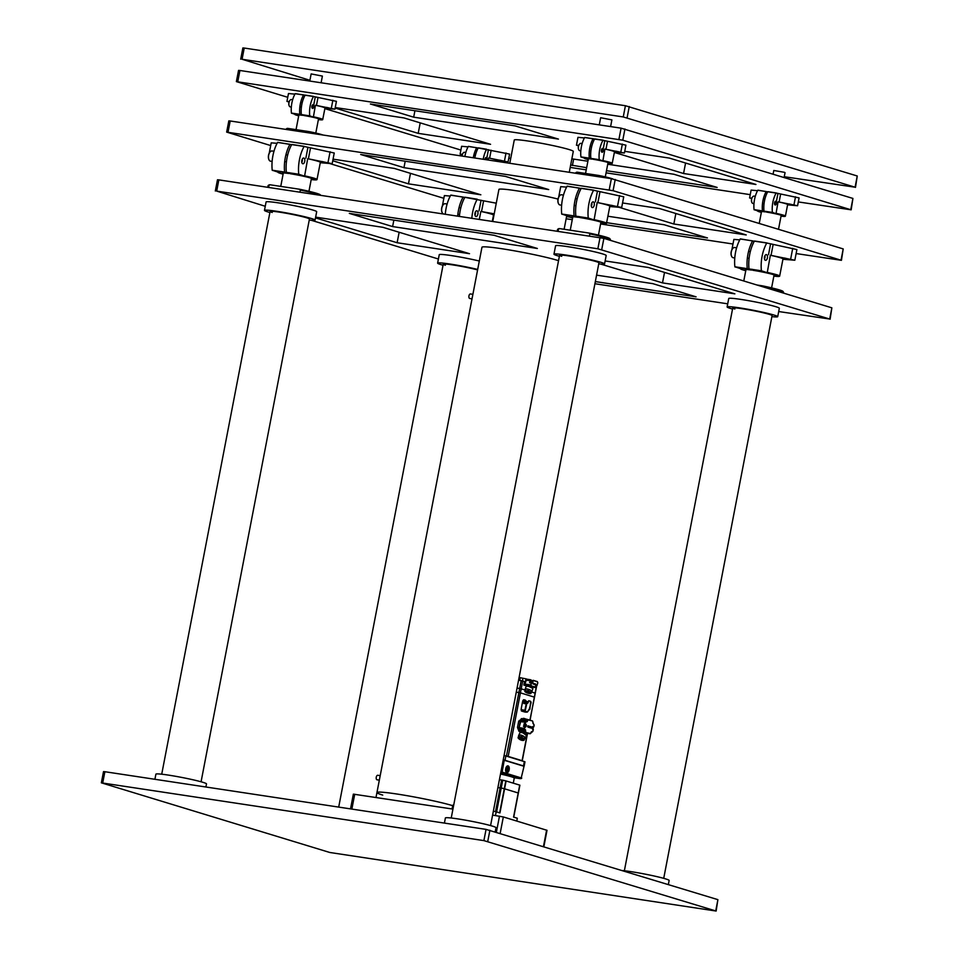 <?xml version="1.0" encoding="UTF-8"?>
<svg xmlns="http://www.w3.org/2000/svg" width="959" height="959" viewBox="0 0 959 959"><rect width="100%" height="100%" fill="white"/><g stroke="black" fill="none" stroke-linecap="round" stroke-linejoin="round"><path stroke-width="1.44" d="M492.59 815.102L503.331 816.948L547.014 830.314L543.873 846.641M350.514 808.881L353.356 794.136L452.936 809.096M492.77 221.337L498.92 189.438A35.783 2.326 10.9 0 1 520.257 191.38A35.783 2.326 10.9 0 1 558.03 199.064M270.69 145.564L226.66 132.102L228.829 120.882L230.196 120.978L611.362 178.662L843.201 248.92L841.439 260.321L796.126 253.56M226.66 132.102L613.065 190.685L841.439 260.321M443.849 198.309L329.405 163.45M732.988 244.006L600.598 223.974M572.271 219.683L566.146 218.76M622.559 202.96L659.636 208.571L746.222 234.943L673.841 223.998L618.903 207.264M333.061 159.158L394.269 168.412L480.843 194.785L408.462 183.84L332.749 160.764M505.417 176.384L548.716 189.57L403.967 167.669L360.668 154.483L505.417 176.384M607.91 216.231L664.143 224.742L707.43 237.928L606.675 222.68M569.502 217.058L566.565 216.614M403.967 167.669L405.201 161.22M408.462 183.84L410.488 173.351M673.841 223.998L675.855 213.509M509.78 163.294L514.264 140.038A30.053 1.954 10.9 0 1 528.625 141.105A30.053 1.954 10.9 0 1 558.498 146.811A30.053 1.954 10.9 0 1 573.29 151.402L569.262 172.296M287.736 97.303L236.382 81.611L238.551 70.391L239.918 70.486L621.084 128.17L852.923 198.429L851.16 209.829L798.308 201.929M236.382 81.611L622.787 140.194L851.16 209.829M460.895 150.06L324.873 108.619M750.238 194.653L606.064 172.836M586.237 169.839L570.209 167.417M510.727 158.415L508.809 158.127M614.371 152.433L683.563 173.507L755.944 184.464L669.358 158.091L624.741 151.33M335.147 108.055L418.196 133.349L490.564 144.306L403.991 117.933L335.242 107.528M413.689 117.178L558.438 139.091L515.151 125.905L370.39 103.992L413.689 117.178L414.923 110.729M570.665 165.008L586.656 167.693M606.484 170.69L717.152 187.437L673.865 174.25L607.718 164.241M587.891 161.244L571.864 158.822M572.403 165.535L573.65 159.086M418.196 133.349L420.21 122.872M683.563 173.507L685.577 163.03M309.925 80.304L242.076 59.266L623.254 116.95L855.092 187.209L784.258 176.72M240.709 59.17L242.867 47.95L244.233 48.046L625.412 105.73L857.25 175.988L855.488 187.389M469.85 298.489A2.29 1.199 -81.4 0 1 469.766 298.489A2.29 1.199 -81.4 0 1 469.67 298.465A2.29 1.199 -81.4 0 1 468.939 295.959A2.29 1.199 -81.4 0 1 470.449 293.957A2.29 1.199 -81.4 0 1 470.533 293.981M377.163 779.811A2.29 1.199 -81.4 0 1 377.079 779.799A2.29 1.199 -81.4 0 1 376.983 779.787A2.29 1.199 -81.4 0 1 376.252 777.269A2.29 1.199 -81.4 0 1 377.762 775.28A2.29 1.199 -81.4 0 1 377.846 775.292M382.725 795.083A41.501 2.709 10.9 0 1 376.947 792.53L481.957 247.254A41.501 2.709 10.9 0 1 512.106 250.419A41.501 2.709 10.9 0 1 557.694 260.404A41.501 2.709 10.9 0 1 558.546 260.668M376.947 792.53A41.501 2.709 10.9 0 1 407.096 795.682A41.501 2.709 10.9 0 1 452.684 805.668A41.501 2.709 -169.1 0 0 407.096 795.682A41.501 2.709 -169.1 0 0 376.947 792.53L376 797.456M265.259 206.269L216.686 191.105L597.865 248.789L829.703 319.035L778.708 311.543M727.713 303.823L594.916 283.732M215.319 190.997L217.477 179.777L218.844 179.884L603.882 238.371L831.861 307.827L830.098 319.215M438.407 259.014L311.196 220.258M605.129 260.944L648.296 267.477L734.87 293.85L662.501 282.893L600.694 264.073M315.631 217.142L382.929 227.319L469.502 253.691L397.122 242.735L315.499 217.873M494.077 235.291L537.364 248.477L392.615 226.576L349.328 213.389L494.077 235.291M596.57 275.137L652.803 283.648L696.09 296.834L595.335 281.586M392.615 226.576L393.861 220.126M397.122 242.735L399.148 232.258M662.501 282.893L664.515 272.416M329.74 852.467L716.133 911.05L483.887 840.611L101.354 782.832L329.74 852.467M716.133 911.05L717.895 899.65L486.057 829.391L104.879 771.719L103.512 771.611L101.354 782.832M321.109 82.774L322.392 76.085L311.148 73.915L309.769 81.059M272.224 212.478A20.043 1.307 10.9 0 1 270.09 211.459A20.043 1.307 10.9 0 1 284.643 212.982A20.043 1.307 10.9 0 1 306.652 217.801A20.043 1.307 10.9 0 1 309.445 219.036L201.078 781.777M309.242 220.067A25.761 1.678 -169.1 0 0 315.067 220.114A25.761 1.678 -169.1 0 0 311.471 218.532A25.761 1.678 -169.1 0 0 283.181 212.335A25.761 1.678 -169.1 0 0 264.468 210.369A25.761 1.678 -169.1 0 0 268.052 211.963A25.761 1.678 -169.1 0 0 269.887 212.49M315.067 220.114L316.686 211.699A25.761 1.678 -169.1 0 0 313.102 210.117A25.761 1.678 -169.1 0 0 284.799 203.919A25.761 1.678 -169.1 0 0 266.087 201.953L264.468 210.369M286.178 129.453L286.262 128.974A19.755 1.283 10.9 0 1 286.321 128.902A19.755 1.283 10.9 0 1 286.969 128.782L286.825 129.549M309.769 133.025L309.913 132.246A19.755 1.283 10.9 0 1 319.922 134.56M309.913 132.246L309.385 131.659A19.252 1.259 10.9 0 1 323.099 135.039M286.321 128.902L286.909 128.506A19.252 1.259 10.9 0 1 287.688 128.374L286.969 128.782M309.385 131.659L287.688 128.374M320.618 195.276L320.306 194.833A26.193 1.702 10.9 0 0 304.291 190.242L301.953 189.738A26.193 1.702 10.9 0 0 299.58 189.247L270.042 184.775L269.023 185.339L268.628 187.413M267.753 187.281L268.064 185.614A26.912 1.75 10.9 0 1 268.148 185.507A26.912 1.75 10.9 0 1 269.023 185.339M299.939 192.148L300.335 190.086A26.912 1.75 10.9 0 1 320.198 195.216M300.335 190.086L299.58 189.247M268.148 185.507L268.988 184.943A26.193 1.702 10.9 0 1 269.047 184.907L269.431 184.823A26.193 1.702 10.9 0 1 270.042 184.775M205.897 787.003L206.497 783.899A25.761 1.678 -169.1 0 0 202.912 782.316A25.761 1.678 -169.1 0 0 174.61 776.119A25.761 1.678 -169.1 0 0 155.897 774.153L154.914 779.283M495.204 831.813L495.995 827.713A25.761 1.678 -169.1 0 0 492.411 826.119A25.761 1.678 -169.1 0 0 464.108 819.921A25.761 1.678 -169.1 0 0 445.396 817.967L444.413 823.098M668.351 884.558L669.142 880.458A25.761 1.678 -169.1 0 0 665.558 878.876A25.761 1.678 -169.1 0 0 622.427 870.568M610.607 126.588L611.89 119.887L600.646 117.729L599.267 124.874M784.114 177.463L785.049 172.644L784.246 172.284L773.805 170.474L773.098 174.106M575.676 173.255L575.76 172.788A19.755 1.283 10.9 0 1 575.82 172.704A19.755 1.283 10.9 0 1 576.467 172.584L576.323 173.363M599.267 176.828L599.411 176.06A19.755 1.283 10.9 0 1 609.421 178.362M599.411 176.06L598.884 175.473A19.252 1.259 10.9 0 1 612.753 178.901M575.82 172.704L576.407 172.32A19.252 1.259 10.9 0 1 577.186 172.188L576.467 172.584M598.884 175.473L577.186 172.188M589.437 235.962L589.833 233.888A26.912 1.75 10.9 0 1 610.38 239.474L609.816 238.647A26.193 1.702 10.9 0 0 593.789 234.056L591.451 233.552A26.193 1.702 10.9 0 0 589.078 233.061L559.541 228.59L558.522 229.153L558.126 231.227M557.251 231.095L557.563 229.417A26.912 1.75 10.9 0 1 557.647 229.321A26.912 1.75 10.9 0 1 558.522 229.153M610.38 239.474A26.912 1.75 10.9 0 1 610.415 239.594L610.272 240.313M589.833 233.888L589.078 233.061M557.647 229.321L558.486 228.757A26.193 1.702 10.9 0 1 558.558 228.722L558.941 228.626A26.193 1.702 10.9 0 1 559.541 228.59M762.956 286.825L762.992 286.645A26.912 1.75 10.9 0 1 783.527 292.219L782.964 291.392A26.193 1.702 10.9 0 0 766.936 286.801L764.611 286.297A26.193 1.702 10.9 0 0 762.237 285.806L756.975 285.003M783.527 292.219A26.912 1.75 10.9 0 1 783.563 292.351L783.431 293.07M762.992 286.645L762.237 285.806M477.678 269.431A25.761 1.678 -169.1 0 0 451.521 264.276A25.761 1.678 -169.1 0 0 437.616 263.126A25.761 1.678 -169.1 0 0 441.2 264.708A25.761 1.678 -169.1 0 0 443.046 265.235M479.308 261.028A25.761 1.678 -169.1 0 0 453.139 255.861A25.761 1.678 -169.1 0 0 439.246 254.71L437.616 263.126M445.372 265.235A20.043 1.307 10.9 0 1 443.238 264.204A20.043 1.307 10.9 0 1 456.016 265.427A20.043 1.307 10.9 0 1 477.594 269.923M561.722 256.293A20.043 1.307 10.9 0 1 559.588 255.262A20.043 1.307 10.9 0 1 574.141 256.784A20.043 1.307 10.9 0 1 596.15 261.603A20.043 1.307 10.9 0 1 598.943 262.838L490.576 825.591M598.74 263.881A25.761 1.678 -169.1 0 0 604.566 263.929A25.761 1.678 -169.1 0 0 600.981 262.334A25.761 1.678 -169.1 0 0 572.679 256.137A25.761 1.678 -169.1 0 0 553.966 254.183A25.761 1.678 -169.1 0 0 557.551 255.765A25.761 1.678 -169.1 0 0 559.385 256.305M604.566 263.929L606.184 255.514A25.761 1.678 -169.1 0 0 602.6 253.919A25.761 1.678 -169.1 0 0 574.297 247.722A25.761 1.678 -169.1 0 0 555.585 245.768L553.966 254.183M734.87 309.038A20.043 1.307 10.9 0 1 732.736 308.019A20.043 1.307 10.9 0 1 747.301 309.541A20.043 1.307 10.9 0 1 769.31 314.36A20.043 1.307 10.9 0 1 772.091 315.595L663.724 878.336M771.899 316.626A25.761 1.678 -169.1 0 0 777.713 316.674A25.761 1.678 -169.1 0 0 774.129 315.091A25.761 1.678 -169.1 0 0 745.838 308.894A25.761 1.678 -169.1 0 0 727.114 306.928A25.761 1.678 -169.1 0 0 730.71 308.522A25.761 1.678 -169.1 0 0 732.544 309.05M777.713 316.674L779.331 308.259A25.761 1.678 -169.1 0 0 775.747 306.676A25.761 1.678 -169.1 0 0 747.457 300.479A25.761 1.678 -169.1 0 0 728.744 298.513L727.114 306.928M326.575 107.396L331.682 108.571L326.575 107.396M313.821 106.845A1.906 0.995 98.6 0 0 313.149 104.675A1.906 0.995 98.6 0 0 311.903 106.257A1.906 0.995 98.6 0 0 312.574 108.427A1.906 0.995 98.6 0 0 313.821 106.845M313.377 117.106A14.025 0.911 -169.1 0 1 318.388 119.599L322.692 119.671L324.993 107.995A14.313 0.935 -169.1 0 0 315.415 105.25L313.377 117.106L309.745 115.859A18.892 9.878 -81.4 0 1 310.201 105.742A18.892 9.878 -81.4 0 1 313.473 96.487L336.429 101.342L334.919 109.194L315.415 105.25M294.665 114.217L298.705 115.811A14.025 0.911 -169.1 0 1 295.036 114.325L291.416 113.078A18.892 9.878 -81.4 0 1 291.872 102.973A18.892 9.878 -81.4 0 1 295.144 93.706L303.667 94.881M295.276 93.61L303.535 94.977A18.892 9.878 98.6 0 0 300.263 104.243A18.892 9.878 98.6 0 0 299.807 114.349L302.529 115.32A10.681 0.695 -169.1 0 0 298.201 115.008A10.681 0.695 -169.1 0 0 298.788 115.416M318.46 119.204A10.681 0.695 -169.1 0 0 319.155 119.048A10.681 0.695 -169.1 0 0 304.075 115.559L301.354 114.589A18.892 9.878 -81.4 0 1 301.809 104.471A18.892 9.878 -81.4 0 1 305.082 95.217L313.605 96.391L305.214 95.121M294.916 94.126L288.467 93.538L286.957 101.39L289.067 102.038M303.679 94.881L305.034 95.301M289.21 101.594L286.957 101.39M324.945 108.271L334.919 109.194M331.346 108.103L332.857 100.251M312.298 105.202A1.846 0.971 -81.4 0 1 312.346 106.617A1.846 0.971 -81.4 0 1 311.927 107.672M291.32 107.06L290.313 106.905A3.716 1.942 -81.4 0 1 289.258 105.946A3.716 1.942 -81.4 0 1 288.995 102.649A3.716 1.942 -81.4 0 1 290.133 100.144A3.716 1.942 -81.4 0 1 291.428 99.544L292.651 99.724M289.198 105.838A3.476 1.822 -81.4 0 1 289.15 105.742A3.476 1.822 -81.4 0 1 288.911 102.661A3.476 1.822 -81.4 0 1 289.978 100.311A3.476 1.822 -81.4 0 1 290.05 100.227M321.816 161.472L327.774 162.85L321.816 161.472M304.746 161.352A2.889 1.51 98.6 0 0 303.715 158.043A2.889 1.51 98.6 0 0 301.821 160.465A2.889 1.51 98.6 0 0 302.852 163.773A2.889 1.51 98.6 0 0 304.746 161.352M304.578 176.156A19.755 1.283 -169.1 0 1 311.207 179.549L316.973 179.657L320.354 162.371A20.043 1.307 -169.1 0 0 307.695 158.691L304.578 176.156L298.752 174.226A27.475 14.373 -81.4 0 1 299.448 159.733A27.475 14.373 -81.4 0 1 304.099 146.451L334.235 153.008L332.186 163.677L307.695 158.691M277.702 172.033L283.109 174.142A19.755 1.283 -169.1 0 1 278.05 172.141L272.212 170.211A27.475 14.373 -81.4 0 1 272.907 155.718A27.475 14.373 -81.4 0 1 277.571 142.435L289.966 144.318A27.475 14.373 98.6 0 0 285.303 157.6A27.475 14.373 98.6 0 0 284.619 172.093L288.779 173.507A15.272 0.995 -169.1 0 0 282.378 173.028A15.272 0.995 -169.1 0 0 283.205 173.603M311.315 179.021A15.272 0.995 -169.1 0 0 312.298 178.794A15.272 0.995 -169.1 0 0 290.517 173.771L286.357 172.356A27.475 14.373 -81.4 0 1 287.041 157.863A27.475 14.373 -81.4 0 1 291.704 144.581L304.231 146.355L291.836 144.473M277.103 143.311L271.217 142.843L269.227 153.188M277.702 142.34L291.644 144.689M289.438 172.716L288.779 173.507M320.282 162.718L332.186 163.677M328.026 162.407L330.088 151.75M302.301 159.098A2.817 1.474 -81.4 0 1 302.289 160.98A2.817 1.474 -81.4 0 1 301.809 162.359M272.128 161.412L270.474 161.16A5.155 2.697 -81.4 0 1 269 159.841A5.155 2.697 -81.4 0 1 268.652 155.274A5.155 2.697 -81.4 0 1 270.222 151.786A5.155 2.697 -81.4 0 1 272.02 150.971L273.974 151.258M268.94 159.685A4.807 2.517 -81.4 0 1 268.868 159.542A4.807 2.517 -81.4 0 1 268.532 155.274A4.807 2.517 -81.4 0 1 269.994 152.025A4.807 2.517 -81.4 0 1 270.114 151.918M499.735 160.141L504.83 161.316L499.735 160.141M486.92 159.829A1.906 0.995 98.6 0 0 486.968 159.59A1.906 0.995 98.6 0 0 486.297 157.42A1.906 0.995 98.6 0 0 485.05 159.002A1.906 0.995 98.6 0 0 484.99 159.542M497.997 161.508L498.141 160.752A14.313 0.935 -169.1 0 0 488.575 157.995L488.179 160.021M464.887 156.497A18.892 9.878 -81.4 0 1 465.019 155.718A18.892 9.878 -81.4 0 1 468.292 146.463L476.695 147.734A18.892 9.878 98.6 0 0 473.422 156.988A18.892 9.878 98.6 0 0 473.278 157.767M474.825 157.995A18.892 9.878 -81.4 0 1 474.957 157.216A18.892 9.878 -81.4 0 1 478.229 147.962L509.589 154.087L508.078 161.951L488.575 157.995M483.216 159.266A18.892 9.878 -81.4 0 1 483.36 158.487A18.892 9.878 -81.4 0 1 486.633 149.232L478.373 147.866M478.193 148.046L468.436 146.367M468.064 146.883L461.615 146.283L460.104 154.135L462.214 154.783M462.37 154.351L460.104 154.135M498.093 161.028L508.078 161.951M504.494 160.86L506.004 152.996M485.458 157.947A1.846 0.971 -81.4 0 1 485.494 159.362A1.846 0.971 -81.4 0 1 485.446 159.602M462.058 156.065A3.716 1.942 -81.4 0 1 462.154 155.406A3.716 1.942 -81.4 0 1 463.281 152.889A3.716 1.942 -81.4 0 1 464.588 152.289L465.81 152.481M461.974 156.053A3.476 1.822 -81.4 0 1 462.07 155.406A3.476 1.822 -81.4 0 1 463.125 153.068A3.476 1.822 -81.4 0 1 463.209 152.984M616.074 151.198L621.18 152.385L616.074 151.198M603.319 150.647A1.906 0.995 98.6 0 0 602.648 148.477A1.906 0.995 98.6 0 0 601.401 150.072A1.906 0.995 98.6 0 0 602.072 152.241A1.906 0.995 98.6 0 0 603.319 150.647M602.875 160.908A14.025 0.911 -169.1 0 1 607.886 163.402L612.19 163.486L614.491 151.81A14.313 0.935 -169.1 0 0 604.913 149.065L602.875 160.908L599.243 159.662A18.892 9.878 -81.4 0 1 599.699 149.556A18.892 9.878 -81.4 0 1 602.971 140.302L625.927 145.157L624.417 153.008L604.913 149.065M584.163 158.019L588.215 159.614A14.025 0.911 -169.1 0 1 584.534 158.139L580.914 156.892A18.892 9.878 -81.4 0 1 581.37 146.775A18.892 9.878 -81.4 0 1 584.642 137.521L593.165 138.695M584.774 137.425L593.034 138.791A18.892 9.878 98.6 0 0 589.761 148.046A18.892 9.878 98.6 0 0 589.306 158.163L592.027 159.134A10.681 0.695 -169.1 0 0 587.711 158.822A10.681 0.695 -169.1 0 0 588.287 159.23M607.958 163.018A10.681 0.695 -169.1 0 0 608.653 162.85A10.681 0.695 -169.1 0 0 593.573 159.362L590.852 158.391A18.892 9.878 -81.4 0 1 591.307 148.285A18.892 9.878 -81.4 0 1 594.58 139.031L603.103 140.194L594.712 138.923M584.415 137.94L577.965 137.341L576.455 145.193L578.565 145.84M593.177 138.695L594.532 139.103M578.709 145.408L576.455 145.193M614.443 152.085L624.417 153.008M620.845 151.918L622.355 144.066M601.808 149.017A1.846 0.971 -81.4 0 1 601.844 150.419A1.846 0.971 -81.4 0 1 601.425 151.486M580.818 150.863L579.811 150.707A3.716 1.942 -81.4 0 1 578.756 149.76A3.716 1.942 -81.4 0 1 578.493 146.463A3.716 1.942 -81.4 0 1 579.632 143.946A3.716 1.942 -81.4 0 1 580.926 143.359L582.149 143.538M578.697 149.652A3.476 1.822 -81.4 0 1 578.649 149.544A3.476 1.822 -81.4 0 1 578.409 146.463A3.476 1.822 -81.4 0 1 579.476 144.126A3.476 1.822 -81.4 0 1 579.548 144.042M789.233 203.955L794.328 205.13L789.233 203.955M776.466 203.404A1.906 0.995 98.6 0 0 775.795 201.222A1.906 0.995 98.6 0 0 774.548 202.817A1.906 0.995 98.6 0 0 775.232 204.986A1.906 0.995 98.6 0 0 776.466 203.404M776.023 213.653A14.025 0.911 -169.1 0 1 781.034 216.159L785.433 216.063L787.639 204.555A14.313 0.935 -169.1 0 0 778.073 201.81L776.023 213.653L772.403 212.407A18.892 9.878 -81.4 0 1 772.858 202.301A18.892 9.878 -81.4 0 1 776.131 193.047L799.087 197.902L797.576 205.753L778.073 201.81M757.322 210.776L761.362 212.371A14.025 0.911 -169.1 0 1 757.694 210.884L754.062 209.637A18.892 9.878 -81.4 0 1 754.517 199.52A18.892 9.878 -81.4 0 1 757.79 190.266L766.193 191.536A18.892 9.878 98.6 0 0 762.92 200.791A18.892 9.878 98.6 0 0 762.453 210.908L765.186 211.879A10.681 0.695 -169.1 0 0 760.859 211.567A10.681 0.695 -169.1 0 0 761.434 211.975M781.117 215.763A10.681 0.695 -169.1 0 0 781.801 215.607A10.681 0.695 -169.1 0 0 766.721 212.119L763.999 211.136A18.892 9.878 -81.4 0 1 764.455 201.03A18.892 9.878 -81.4 0 1 767.727 191.776L776.251 192.951L767.871 191.68M767.691 191.86L757.934 190.17M757.562 190.685L751.113 190.098L749.602 197.95L751.724 198.585M751.868 198.153L749.602 197.95M787.591 204.83L797.576 205.753M793.992 204.663L795.502 196.811M774.956 201.762A1.846 0.971 -81.4 0 1 774.992 203.176A1.846 0.971 -81.4 0 1 774.584 204.231M753.978 203.608L752.971 203.464A3.716 1.942 -81.4 0 1 751.904 202.505A3.716 1.942 -81.4 0 1 751.652 199.208A3.716 1.942 -81.4 0 1 752.779 196.703A3.716 1.942 -81.4 0 1 754.086 196.104L755.308 196.283M751.856 202.397A3.476 1.822 -81.4 0 1 751.808 202.301A3.476 1.822 -81.4 0 1 751.568 199.22A3.476 1.822 -81.4 0 1 752.623 196.871A3.476 1.822 -81.4 0 1 752.707 196.787M477.894 214.097A2.889 1.51 98.6 0 0 476.875 210.8A2.889 1.51 98.6 0 0 474.981 213.21A2.889 1.51 98.6 0 0 476 216.518A2.889 1.51 98.6 0 0 477.894 214.097M492.327 221.265L493.501 215.128A20.043 1.307 -169.1 0 0 480.855 211.436L479.332 219.299M445.288 214.145A27.475 14.373 -81.4 0 1 446.055 208.475A27.475 14.373 -81.4 0 1 450.718 195.192L463.113 197.063A27.475 14.373 98.6 0 0 458.462 210.345A27.475 14.373 98.6 0 0 457.683 216.027M459.421 216.29A27.475 14.373 -81.4 0 1 460.2 210.608A27.475 14.373 -81.4 0 1 464.851 197.326L496.271 203.188M471.828 218.161A27.475 14.373 -81.4 0 1 472.595 212.49A27.475 14.373 -81.4 0 1 477.258 199.208L464.995 197.23M450.251 196.056L444.377 195.588L442.375 205.933M450.862 195.085L464.803 197.434M494.221 213.845L480.855 211.436M494.101 214.468L493.058 214.085L494.173 214.109M475.46 211.843A2.817 1.474 -81.4 0 1 475.448 213.725A2.817 1.474 -81.4 0 1 474.957 215.104M443.49 213.881A5.155 2.697 -81.4 0 1 442.159 212.586A5.155 2.697 -81.4 0 1 441.799 208.019A5.155 2.697 -81.4 0 1 443.37 204.543A5.155 2.697 -81.4 0 1 445.168 203.716L447.122 204.015M442.087 212.43A4.807 2.517 -81.4 0 1 442.015 212.287A4.807 2.517 -81.4 0 1 441.691 208.031A4.807 2.517 -81.4 0 1 443.154 204.782A4.807 2.517 -81.4 0 1 443.262 204.663M611.315 205.286L617.272 206.653L611.315 205.286M594.244 205.166A2.889 1.51 98.6 0 0 593.213 201.858A2.889 1.51 98.6 0 0 591.319 204.279A2.889 1.51 98.6 0 0 592.35 207.576A2.889 1.51 98.6 0 0 594.244 205.166M594.077 219.959A19.755 1.283 -169.1 0 1 600.718 223.363L606.472 223.459L609.852 206.185A20.043 1.307 -169.1 0 0 597.193 202.493L594.077 219.959L588.251 218.041A27.475 14.373 -81.4 0 1 588.946 203.548A27.475 14.373 -81.4 0 1 593.597 190.266L623.734 196.823L621.684 207.48L597.193 202.493M567.201 215.835L572.607 217.945A19.755 1.283 -169.1 0 1 567.548 215.943L561.71 214.025A27.475 14.373 -81.4 0 1 562.406 199.532A27.475 14.373 -81.4 0 1 567.069 186.25L579.464 188.12A27.475 14.373 98.6 0 0 574.801 201.414A27.475 14.373 98.6 0 0 574.117 215.907L578.277 217.309A15.272 0.995 -169.1 0 0 571.876 216.842A15.272 0.995 -169.1 0 0 572.703 217.417M600.813 222.836A15.272 0.995 -169.1 0 0 601.796 222.596A15.272 0.995 -169.1 0 0 580.015 217.573L575.856 216.171A27.475 14.373 -81.4 0 1 576.539 201.666A27.475 14.373 -81.4 0 1 581.202 188.384L593.729 190.158L581.346 188.288M566.601 187.113L560.715 186.645L558.725 197.003M567.201 186.142L581.142 188.491M578.936 216.53L578.277 217.309M609.78 206.533L621.684 207.48M617.524 206.221L619.586 195.552M591.799 202.9A2.817 1.474 -81.4 0 1 591.787 204.782A2.817 1.474 -81.4 0 1 591.307 206.161M561.626 205.214L559.972 204.962A5.155 2.697 -81.4 0 1 558.498 203.644A5.155 2.697 -81.4 0 1 558.15 199.076A5.155 2.697 -81.4 0 1 559.72 195.6A5.155 2.697 -81.4 0 1 561.518 194.773L563.472 195.073M558.438 203.488A4.807 2.517 -81.4 0 1 558.366 203.356A4.807 2.517 -81.4 0 1 558.03 199.088A4.807 2.517 -81.4 0 1 559.505 195.84A4.807 2.517 -81.4 0 1 559.612 195.732M784.462 258.031L790.42 259.409L784.462 258.031M767.392 257.911A2.889 1.51 98.6 0 0 766.373 254.603A2.889 1.51 98.6 0 0 764.479 257.024A2.889 1.51 98.6 0 0 765.51 260.333A2.889 1.51 98.6 0 0 767.392 257.911M767.236 272.716A19.755 1.283 -169.1 0 1 773.865 276.108L779.631 276.216L783 258.93A20.043 1.307 -169.1 0 0 770.353 255.25L767.236 272.716L761.41 270.786A27.475 14.373 -81.4 0 1 762.093 256.293A27.475 14.373 -81.4 0 1 766.756 243.011L796.893 249.568L794.843 260.225L770.353 255.25M740.348 268.592L745.754 270.702A19.755 1.283 -169.1 0 1 740.696 268.7L734.87 266.77A27.475 14.373 -81.4 0 1 735.553 252.277A27.475 14.373 -81.4 0 1 740.216 238.995L752.623 240.877A27.475 14.373 98.6 0 0 747.96 254.159A27.475 14.373 98.6 0 0 747.265 268.652L751.436 270.066A15.272 0.995 -169.1 0 0 745.035 269.587A15.272 0.995 -169.1 0 0 745.862 270.162M773.973 275.581A15.272 0.995 -169.1 0 0 774.956 275.353A15.272 0.995 -169.1 0 0 753.175 270.33L749.003 268.916A27.475 14.373 -81.4 0 1 749.698 254.423A27.475 14.373 -81.4 0 1 754.349 241.141L766.876 242.915L754.493 241.033M739.749 239.87L733.875 239.402L731.873 249.748M740.36 238.899L754.301 241.236M752.096 269.275L751.436 270.066M782.94 259.278L794.843 260.225M790.684 258.966L792.733 248.309M764.958 255.657A2.817 1.474 -81.4 0 1 764.946 257.539A2.817 1.474 -81.4 0 1 764.467 258.906M734.786 257.959L733.132 257.719A5.155 2.697 -81.4 0 1 731.657 256.401A5.155 2.697 -81.4 0 1 731.297 251.833A5.155 2.697 -81.4 0 1 732.868 248.345A5.155 2.697 -81.4 0 1 734.666 247.53L736.62 247.818M731.585 256.245A4.807 2.517 -81.4 0 1 731.513 256.101A4.807 2.517 -81.4 0 1 731.19 251.833A4.807 2.517 -81.4 0 1 732.652 248.585A4.807 2.517 -81.4 0 1 732.76 248.477M508.078 765.881A3.452 1.798 98.6 0 0 506.748 766.409A3.452 1.798 98.6 0 0 505.932 771.791A3.452 1.798 98.6 0 0 506.784 772.642A3.452 1.798 98.6 0 0 509.169 769.789A3.452 1.798 98.6 0 0 508.078 765.881M500.922 771.851A30.053 1.954 10.9 0 1 502.144 772.103L504.278 760.019L524.034 766.301L504.41 760.331A30.053 1.954 -169.1 0 0 503.187 760.067M503.235 759.804A29.765 1.942 10.9 0 1 504.278 760.019M520.605 778.169L520.03 778.624A29.489 1.918 -169.1 0 0 521.073 778.54L511.363 775.579A22.333 1.45 10.9 0 1 514.48 776.958L514.312 777.797A22.333 1.45 10.9 0 0 511.207 776.43A22.333 1.45 10.9 0 0 500.55 773.769M500.718 772.93A22.333 1.45 10.9 0 1 511.363 775.579L501.665 772.63L502.144 772.103L521.768 778.085L521.073 778.54L524.034 766.301M500.502 774.045A22.333 1.45 10.9 0 1 511.147 776.706A22.333 1.45 10.9 0 1 514.264 778.085L513.281 783.143M499.411 779.691L502.708 780.182L501.197 788.034L497.901 787.555L501.197 788.034A29.202 1.906 10.9 0 1 504.29 788.73L518.339 793.009A29.202 1.906 10.9 0 1 518.363 793.117A29.202 1.906 10.9 0 0 518.339 793.009L513.688 817.128M502.708 780.182A29.202 1.906 10.9 0 1 505.801 780.878L519.85 785.157A29.202 1.906 10.9 0 1 519.874 785.265L513.736 817.14M496.594 811.913L501.197 788.034A29.202 1.906 10.9 0 1 504.29 788.73L518.339 793.009L519.85 785.157M453.703 805.104A33.205 2.158 10.9 0 0 452.768 805.224L452.049 808.964M495.467 815.534L496.199 811.793L499.939 812.932L506.1 780.962M519.73 785.109L513.568 817.092L517.309 818.231L516.769 821.036M493.346 811.182A33.205 2.158 10.9 0 1 496.199 811.793M507.059 771.204L508.486 768.555L507.802 767.32L506.376 769.969L507.059 771.204M506.532 770.257L508.102 770.497M506.7 768.279L508.486 768.555M505.669 768.83L505.908 770.329A2.865 1.498 98.6 0 0 506.891 772.067A2.865 1.498 98.6 0 0 507.994 771.635A2.865 1.498 98.6 0 0 508.678 767.164A2.865 1.498 98.6 0 0 507.97 766.457A2.865 1.498 98.6 0 0 507.611 766.433L506.436 767.272L505.92 769.909L507.371 766.553L508.654 767.128M535.781 686.5L535.554 687.303M535.901 686.248L535.769 685.421M535.458 687.267L535.745 686.668M524.657 724.548L524.537 726.299M503.247 759.768L524.153 766.133L524.981 761.806L504.074 755.44M507.611 756.255L506.448 756.076L518.879 692.542L516.266 692.146L520.425 692.866L518.879 692.542L519.658 688.502L517.045 688.106M524.022 711.734L524.669 711.962M526.479 712.046L524.861 711.794M525.34 710.355L526.935 702.863L524.525 702.503L523.782 703.462L524.261 700.933L525.017 699.974L525.856 700.633M521.312 708.581L521.396 710.979L524.058 711.794M523.518 699.746L525.017 699.974L523.518 699.746L522.607 701.844M522.571 701.712L521.24 708.677M524.621 724.321L524.058 726.431M524.201 726.454L524.693 724.321L524.513 726.514M529.907 720.173L534.499 697.181L520.425 692.866L508.186 756.423L522.259 760.739M535.11 693.141L531.454 691.954L535.122 693.069L536.608 685.349M527.33 679.26L526.023 678.864L524.801 685.206L523.83 685.062L524.513 681.525L522.715 680.974L521.205 688.826L525.172 690.036L519.658 688.502L521.181 680.65L518.555 680.255M532.305 727.557L532.713 726.838L533.12 727.761L532.497 728.732L532.101 727.785M531.118 680.315L530.255 681.01L530.567 682.029M531.622 690.959A3.548 1.007 19 0 1 531.873 691.547A3.548 1.007 19 0 1 531.502 691.823L530.914 693.381L531.502 691.823M526.239 691.247A2.901 0.815 -161 0 0 529.788 692.47M525.292 689.677A3.548 1.007 19 0 1 525.16 689.233A3.548 1.007 19 0 1 525.544 688.958L525.005 690.516A3.548 1.007 19 0 1 525.292 690.468L525.832 688.91L528.397 689.293A3.548 1.007 19 0 0 525.832 688.91M531.382 690.732L528.936 689.473A3.548 1.007 19 0 1 531.382 690.732L530.842 692.29A3.548 1.007 19 0 1 530.974 692.398A3.548 1.007 19 0 1 531.094 692.518M528.936 689.473L528.397 691.031L530.842 692.29M530.962 693.381L530.914 693.381A3.261 0.923 19 0 1 529.812 693.573L528.781 693.417A3.261 0.923 19 0 1 526.743 692.746L525.772 692.242A3.261 0.923 19 0 1 524.825 691.379L524.873 691.031A3.261 0.923 19 0 1 525.976 690.84L527.858 690.852L528.397 689.293M525.976 690.84L525.292 690.468M525.772 692.242L525.124 691.607L525.772 692.242M526.743 692.746L527.57 692.866L526.743 692.746M528.781 693.417L528.109 693.045L528.781 693.417M529.812 693.573L530.675 693.429L529.812 693.573M531.873 691.547L532.808 688.85A3.548 1.007 -161 0 0 532.449 688.142A3.548 1.007 -161 0 0 528.817 686.452A3.548 1.007 -161 0 0 526.095 686.536L525.16 689.233M520.929 720.593L519.43 720.365L518.675 721.312L517.512 727.378L519.023 731.405L520.785 731.921L520.413 732.58L522.068 732.244L526.179 735.253L527.042 733.048M523.17 732.964L523.59 732.077L525.112 732.316L521.528 731.705L520.941 729.164L524.825 729.787L519.418 728.912L519.059 727.605L520.03 731.345L520.869 731.729M517.872 728.672L519.85 729.044M518.675 721.312L520.222 721.552L519.059 727.605L524.405 728.444L524.681 729.415L524.022 728.361L524.717 726.838L523.47 726.347L525.196 722.307L520.222 721.552L521.013 720.605L519.059 727.605L517.512 727.378M527.918 719.586L521.444 718.603L520.162 720.473M521.708 720.712L523.087 718.591L524.681 718.543L523.278 718.327L524.489 718.77M526.023 678.864L519.095 677.486M524.801 685.206L526.743 685.793M523.83 685.062L526.695 685.925M522.715 680.974L521.181 680.65M534.331 697.181L530.063 720.221M535.122 693.069L534.343 697.109L520.425 692.866L521.205 688.826M530.795 680.039L529.991 680.95L530.471 682.233M530.135 680.974L531.106 680.195L530.795 682.173L530.135 680.974M524.969 737.579A3.548 1.486 25 0 1 525.088 738.466A3.548 1.486 25 0 1 524.681 738.838L523.998 740.108A3.261 1.367 25 0 1 522.835 740.468L521.804 740.312A3.261 1.367 25 0 1 519.826 739.485L518.915 738.814A3.261 1.367 25 0 1 518.1 737.627L518.22 737.123A3.261 1.367 25 0 1 519.382 736.764L518.723 736.416L519.382 735.002A3.548 1.486 25 0 1 521.948 735.385L519.382 735.002M524.022 740.252L524.681 738.838M521.145 739.964L521.804 740.312L521.145 739.964M518.339 738.082L518.915 738.814L518.339 738.082M518.639 736.021A3.548 1.486 25 0 1 518.663 735.469A3.548 1.486 25 0 1 519.083 735.097L518.22 737.123M522.475 735.613A3.548 1.486 25 0 1 524.753 737.267L522.475 735.613L521.816 737.015L523.302 738.418A3.261 1.367 25 0 1 524.105 739.605M524.753 737.267L524.093 738.67L523.302 738.418M521.948 735.385L521.288 736.8L519.382 736.764M519.239 737.639A2.901 1.211 -155 0 0 523.063 739.413A2.206 0.923 -155 0 1 522.787 739.521A2.206 0.923 -155 0 1 522.104 739.509A2.206 0.923 -155 0 1 519.406 738.01A2.206 0.923 -155 0 1 519.334 737.915L519.263 737.483M525.088 738.466L526.239 736.021A3.548 1.486 -155 0 0 526.011 734.966A3.548 1.486 -155 0 0 522.643 732.784A3.548 1.486 -155 0 0 519.802 733.012L518.663 735.469M524.621 726.454L525.268 724.572M525.34 725.699L524.909 726.419L524.705 725.232L525.4 725.4L525.256 724.572L525.592 725.196M525.053 726.466L525.196 725.687M531.226 682.185L531.382 681.405M531.13 680.207L531.789 681.489M531.43 681.13L531.586 680.339L531.43 681.13M531.394 681.37L531.442 680.291M521.085 732.52L521.276 731.681L520.893 732.508M523.914 724.045L524.609 724.249A1.175 0.611 -81.4 0 1 524.741 724.333M529.092 726.658L528.984 727.425M529.56 726.742L529.032 727.449L529.644 726.347L529.776 727.665M529.644 726.347L529.032 727.449M527.762 726.838L527.965 725.807M527.918 726.035L527.714 726.838M531.358 726.862L531.118 728.085M531.118 726.79L530.938 727.461M530.771 726.682L530.615 727.929M530.723 727.318L530.962 728.037M528.373 725.951L528.265 727.21M528.373 726.598L528.661 727.33M528.769 726.071L528.589 726.742M530.075 727.785L530.291 726.514L530.111 727.797M530.291 726.514L530.027 727.785M523.254 718.878L522.044 720.76M523.278 718.327L528.972 719.885M533.012 723.386L534.163 725.004L533.66 726.874L532.724 726.814M532.605 731.705L533.264 729.451L532.581 728.984M527.114 733.06L525.112 732.316L526.719 733.167M521.252 729.248L521.696 731.573M524.933 732.664L525.82 732.844M519.43 720.365L526.011 721.36L524.825 724.177L525.82 724.153A1.462 0.767 98.6 0 1 526.275 725.807A1.462 0.767 98.6 0 1 525.268 727.006L524.405 728.444M533.108 683.252L532.976 683.983M534.571 683.755L534.223 684.378L534.151 683.647M534.559 683.707L534.69 684.51M533.48 684.007L533.552 683.383L533.336 683.995M535.637 684.031L535.362 684.678M535.254 683.911L535.074 684.63M533.851 683.479L533.779 684.235M534.846 684.582L535.002 683.815L534.822 684.57M535.086 687.495L533.791 687.303M532.964 687.028L527.09 686.188M529.404 686.62L532.509 687.183M530.159 686.153L529.476 686.392M531.31 682.388L529.56 682.664L530.687 679.775L526.527 679.14L525.017 684.079L525.376 685.385L526.755 685.745M531.418 680.255L530.687 679.775M532.581 688.274L528.169 686.105M525.148 700.31L524.633 702.515M525.916 701.509A1.774 1.774 -12.3 0 1 525.88 701.724L525.688 701.844A1.834 1.558 106.9 0 1 525.604 702.048L525.496 702.012A1.834 1.558 -73.1 0 0 525.58 701.808L525.364 701.568A1.774 0.839 -77.1 0 0 525.388 701.461A1.774 0.839 -77.1 0 0 525.412 701.365L525.676 701.257A1.834 1.558 -73.1 0 0 525.688 701.029L525.796 701.065M525.064 702.587L525.532 700.37L525.952 701.652M525.712 702.3A1.834 1.834 0 0 0 525.964 701.664L525.328 702.623M543.465 846.521L546.618 830.134M503.331 816.948L500.178 833.323M496.39 832.172L499.471 816.145M354.722 794.232L351.869 809.084M228.026 132.198L230.196 120.978M841.043 260.141L843.201 248.92M613.065 190.685L615.222 179.465M609.205 189.882L611.362 178.662M850.765 209.649L852.923 198.429M622.787 140.194L624.944 128.974M618.927 139.391L621.084 128.17M237.76 81.707L239.918 70.486M244.233 48.046L242.076 59.266M625.412 105.73L623.254 116.95M629.26 106.533L627.102 117.753M857.25 175.988L855.092 187.209M829.703 319.035L831.861 307.827M601.713 249.592L603.882 238.371M597.865 248.789L600.022 237.568M216.686 191.105L218.844 179.884M715.738 910.87L717.895 899.65M487.747 841.415L489.905 830.206M483.887 840.611L486.057 829.391M102.721 782.94L104.879 771.719M322.775 119.503A14.313 0.935 -169.1 0 0 313.197 116.746M295.144 93.706L303.535 94.977M305.082 95.217L313.473 96.487M301.45 114.756L309.841 116.027M301.354 114.589L309.745 115.859M291.416 113.078L299.807 114.349M291.512 113.246L299.903 114.517M313.773 104.747L315.283 96.895M316.482 105.358L317.992 97.506M317.057 179.489A20.043 1.307 -169.1 0 0 304.399 175.797M277.571 142.435L289.966 144.318M291.704 144.581L304.099 146.451M286.453 172.524L298.848 174.406M286.357 172.356L298.752 174.226M272.212 170.211L284.619 172.093M272.32 170.39L284.715 172.272M305.861 158.127L307.911 147.47M308.414 158.715L310.464 148.058M468.292 146.463L476.695 147.734M478.229 147.962L486.633 149.232M486.932 157.504L488.443 149.652M489.629 158.115L491.152 150.251M612.274 163.306A14.313 0.935 -169.1 0 0 602.696 160.561M584.642 137.521L593.034 138.791M594.58 139.031L602.971 140.302M590.948 158.559L599.339 159.829M590.852 158.391L599.243 159.662M580.914 156.892L589.306 158.163M581.01 157.06L589.401 158.331M603.271 148.561L604.793 140.709M605.98 149.172L607.491 141.321M785.433 216.063A14.313 0.935 -169.1 0 0 775.855 213.306M757.79 190.266L766.193 191.536M767.727 191.776L776.131 193.047M764.095 211.316L772.498 212.586M763.999 211.136L772.403 212.407M754.062 209.637L762.453 210.908M754.158 209.805L762.561 211.076M776.43 201.306L777.941 193.454M779.128 201.917L780.65 194.066M450.718 195.192L463.113 197.063M464.851 197.326L477.258 199.208M479.009 210.884L481.058 200.215M481.562 211.459L483.612 200.803M606.556 223.291A20.043 1.307 -169.1 0 0 593.897 219.611M567.069 186.25L579.464 188.12M581.202 188.384L593.597 190.266M575.951 216.338L588.346 218.22M575.856 216.171L588.251 218.041M561.71 214.025L574.117 215.907M561.818 214.205L574.213 216.075M595.359 201.941L597.409 191.285M597.913 202.517L599.962 191.86M779.703 276.048A20.043 1.307 -169.1 0 0 767.056 272.356M740.216 238.995L752.623 240.877M754.349 241.141L766.756 243.011M749.099 269.083L761.506 270.965M749.003 268.916L761.41 270.786M734.87 266.77L747.265 268.652M734.966 266.95L747.361 268.82M768.507 254.686L770.556 244.03M771.06 255.274L773.11 244.617M520.066 778.624L514.324 777.761L520.03 778.624M501.665 772.63A29.489 1.918 -169.1 0 0 500.802 772.439M505.801 780.878L499.651 812.848M501.629 780.003L495.539 811.65M523.518 765.845L524.345 761.53M505.873 755.896L505.045 760.223M524.573 711.95L526.071 712.177M529.512 709.72L528.469 710.056M528.073 711.194L528.133 710.907A1.427 0.743 98.6 0 1 529.116 709.732L527.486 711.902L525.604 711.326M524.777 711.782L521.396 710.979M531.094 702.635L529.116 709.732M521.037 709.684L524.945 710.271L526.191 703.822L523.782 703.462M524.525 702.503L527.018 702.887L526.575 703.906M526.935 702.863L527.977 701.7L525.988 701.401M525.928 700.837A1.834 1.834 0 0 1 525.964 701.664L528.313 702.06L528.721 700.741L530.675 701.329L529.895 709.085M530.83 701.64L531.106 702.611M528.361 701.772L528.96 701.065M528.313 702.06A1.427 0.743 98.6 0 1 527.318 703.235L527.018 702.887M529.859 709.061L529.26 709.768M524.261 700.933L522.775 700.705M529.979 692.722A2.146 0.611 19 0 1 528.936 692.83A2.146 0.611 19 0 1 526.167 691.691A2.146 0.611 19 0 1 525.94 691.331A2.206 0.623 -161 0 0 525.976 691.355A2.206 0.623 -161 0 0 526.155 691.571A2.206 0.623 -161 0 0 528.996 692.734A2.206 0.623 -161 0 0 529.919 692.722A2.206 0.623 -161 0 0 529.967 692.698M525.988 691.259A2.146 0.611 -161 0 0 525.916 691.355A2.146 0.611 -161 0 0 526.143 691.775L526.143 691.775A2.146 0.611 -161 0 0 528.912 692.913A2.146 0.611 -161 0 0 529.979 692.746A2.146 0.611 -161 0 0 529.979 692.638M529.979 692.746L526.887 691.283A2.314 0.659 19 0 0 526.863 691.271A2.314 0.659 -161 0 0 525.94 691.918A2.314 0.659 -161 0 0 528.912 693.141A2.314 0.659 19 0 0 528.936 693.141A2.314 0.659 -161 0 0 529.847 692.494A2.314 0.659 -161 0 0 526.887 691.271L525.916 691.355M527.006 690.995A3.261 0.923 19 0 1 529.044 691.667M530.015 692.17A3.261 0.923 19 0 1 530.962 693.033M520.569 731.633L519.023 731.405M519.85 730.279L518.663 730.099M518.304 728.804L519.61 729.008M520.701 719.562L522.247 719.789M519.718 680.434L520.222 677.833M522.919 678.397L522.439 680.902M522.104 760.667L527.366 733.359M522.787 739.521L523.158 739.305A2.146 0.899 25 0 1 522.032 739.581A2.146 0.899 25 0 1 519.406 738.118A2.146 0.899 25 0 1 519.251 737.531M519.538 737.315A2.146 0.899 -155 0 0 519.227 737.567A2.146 0.899 -155 0 0 519.37 738.202A2.146 0.899 -155 0 0 522.008 739.665A2.146 0.899 -155 0 0 523.123 739.377A2.146 0.899 -155 0 0 523.111 738.993M520.413 736.92A3.261 1.367 25 0 1 522.391 737.759M519.334 737.915A2.206 0.923 -155 0 1 519.227 737.615L520.257 737.363A2.314 0.971 -155 0 1 523.063 738.909A2.314 0.971 -155 0 1 522.008 739.904A2.314 0.971 25 0 1 521.984 739.904A2.314 0.971 -155 0 1 519.155 738.322A2.314 0.971 -155 0 1 520.21 737.327A2.314 0.971 25 0 1 520.234 737.339L523.123 739.377M524.981 726.454L525.712 725.807M531.154 682.185L531.885 681.525M530.95 682.197L531.286 680.219L531.933 681.25M524.609 724.249L525.52 724.393A1.175 0.611 98.6 0 1 525.124 726.706A1.175 0.611 98.6 0 0 525.124 726.706L524.453 726.502M526.047 721.372L527.21 720.545L522.583 719.837M527.21 720.545L527.965 719.586L532.533 720.976L528.037 719.598L527.21 720.545M533.324 729.319L532.988 731.058L531.274 731.957M532.353 731.753L530.039 733.755L527.042 733.132M532.293 728.78A1.175 0.611 98.6 0 0 532.521 728.96L532.964 726.658A1.175 0.611 98.6 0 0 532.605 726.754M533.252 729.176L532.713 729.284A1.462 0.767 98.6 0 1 532.257 727.629A1.462 0.767 98.6 0 1 533.264 726.419M530.842 732.808L530.087 733.767L527.09 733.311L530.579 733.467M531.921 731.621A1.427 0.743 98.6 0 0 530.938 732.808M521.037 729.308L519.646 729.092M520.03 731.345L521.432 731.561M519.55 728.948L520.941 729.164M530.339 733.515L525.544 732.388L525.112 729.547A1.427 0.743 98.6 0 1 525.568 731.166L521.612 730.554M525.832 732.149L525.568 731.166M525.268 727.006L524.417 726.49M521.528 731.705L520.126 731.501M521.013 720.605L525.892 721.348M526.611 721.803L526.011 721.36L526.611 721.803A1.427 0.743 98.6 0 0 527.594 720.629M528.193 719.909L532.533 720.976L532.964 722.259A1.427 0.743 98.6 0 0 533.42 723.877L532.868 722.271M532.689 721.288L532.964 722.259M533.827 726.754L534.163 725.004L533.264 723.566M525.58 722.379L526.167 721.671M537.208 685.158L536.069 685.194M533.288 680.614L537.352 681.585L537.819 682.88L536.896 685.397L537.819 682.88L537.352 681.585L533.168 680.315L537.508 681.897M536.489 684.942L535.937 685.661L537.184 685.146M535.889 685.673L535.625 687.04M535.901 685.649L535.158 687.507L532.88 687.124M535.637 687.028L531.226 685.973L530.962 682.88L529.56 682.664M526.575 679.152L530.639 679.763M531.586 682.005L532.449 682.137L532.713 680.77L531.837 680.626M531.418 682.424L532.832 682.221L533.096 680.842M529.931 680.722L525.784 680.099M525.017 684.079L530.567 684.918L530.926 686.224L525.376 685.385M531.346 682.952L530.95 685.002M531.538 682.712L529.931 682.185M532.233 682.928L532.832 682.221M531.226 685.973L531.909 686.872M566.733 215.703L564.12 229.273M470.449 293.957L472.895 294.329M377.762 775.28L380.208 775.651M377.079 779.799L379.332 780.146M469.766 298.489L472.02 298.824M296.043 129.645L298.872 114.936M315.799 133.061L318.556 118.724M280.747 186.394L283.337 172.932M308.954 191.309L311.447 178.338M161.723 774.201L270.09 211.459M585.541 173.459L588.37 158.75M605.297 176.876L608.054 162.539M759.252 223.339L761.53 211.495M778.528 229.213L781.201 215.284M570.245 230.208L572.835 216.734M598.452 235.111L600.945 222.152M743.776 280.987L745.994 269.491M771.599 287.868L774.093 274.897M338.695 807.094L443.238 264.204M451.221 818.015L559.588 255.262M624.369 870.76L732.736 308.019M302.217 102.625L300.67 102.385M301.402 107.132L299.855 106.905M287.664 155.07L285.926 154.807M286.441 161.831L284.703 161.568M475.364 155.37L473.83 155.142M591.715 146.427L590.169 146.2M590.9 150.947L589.353 150.707M764.862 199.184L763.328 198.945M764.047 203.692L762.501 203.452M460.811 207.815L459.073 207.552M459.589 214.588L457.851 214.325M577.162 198.885L575.424 198.621M575.939 205.646L574.201 205.382M750.31 251.63L748.571 251.366M749.087 258.391L747.349 258.127M521.312 778.54L520.138 778.636M535.613 685.337L536.261 686.368M536.213 686.644L535.314 687.327M526.119 712.189L524.621 711.962M524.813 711.794L527.234 712.153L528.121 711.206M536.776 685.373L534.499 697.181M532.257 728.756L533.156 728.073M533.204 727.797L532.557 726.766M525.424 692.05L524.813 691.511M527.03 692.877L528.493 693.357M530.902 693.501L530.231 693.609M521.444 718.603L522.991 718.83M527.534 733.383L522.271 760.715M520.198 739.713L521.408 740.228M518.495 738.466L518.076 737.855M525.76 725.519L524.921 724.477M524.393 719.046L528.037 719.598M532.605 688.31L532.904 687.028"/></g></svg>
